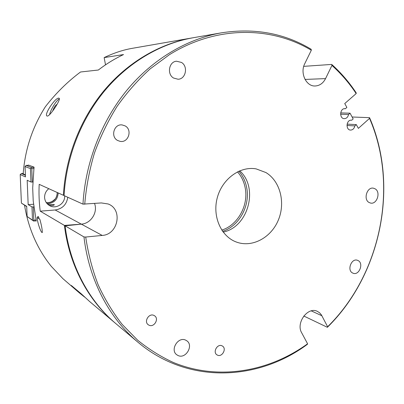 <?xml version="1.0" encoding="UTF-8"?>
<svg xmlns="http://www.w3.org/2000/svg" width="404" height="404" viewBox="0 0 404 404"><rect width="100%" height="100%" fill="white"/><g stroke="black" fill="none" stroke-linecap="round" stroke-linejoin="round"><path stroke-width="0.61" d="M37.102 217.61L37.708 217.993L37.855 216.463C38.213 216.251 38.678 217.084 39.254 218.968L39.875 219.362C41.572 225.563 42.375 229.962 42.284 232.573C40.915 232.967 37.461 222.705 37.102 217.61M39.148 218.64L37.708 217.993M47.601 204.166L54.373 204.646C53.899 205.404 52.52 205.676 50.237 205.459L48.581 204.985M59.358 98.914C56.686 99.854 50.636 109.59 49.566 114.655M57.1 104.313C55.429 105.136 53.959 107.363 52.697 110.989M47.223 116.069L46.995 116.004C43.753 114.766 55.282 97.531 58.757 98.132L59.055 98.197C61.534 98.803 49.894 116.655 47.223 116.069M352.121 116.998L369.554 117.66L369.539 118.382L358.368 128.376L356.303 124.609L354.838 125.907C354.197 128.593 352.768 129.982 350.541 130.073C345.481 130.012 346.253 119.715 351.293 120.175L351.712 120.22L353.177 118.917L350.036 113.191L348.556 114.494C347.935 117.145 346.516 118.539 344.309 118.67C339.183 118.715 339.744 108.323 344.859 108.671L345.385 108.727L346.864 107.424L344.743 103.555L356.171 93.577L356.212 92.89C349.233 82.305 341.067 72.816 331.719 64.423L331.942 65.428L325.558 78.608C323.165 83.214 319.741 85.673 315.287 85.976C306.262 86.698 299.738 73.089 304.778 63.63L311.317 50.242L311.131 49.243C284.386 33.178 254.434 27.719 221.286 32.855C187.072 38.946 152.833 58.964 127.058 90.006C101.449 121.185 85.33 162.62 82.966 204.136L101.343 202.934L108.08 203.964C123.048 209.201 118.281 234.628 102.217 235.431L85.714 237.042L83.961 236.931L65.105 225.826L81.34 224.144C90.93 223.574 98.056 212.337 94.536 203.459C98.056 212.337 90.93 223.574 81.34 224.144L64.413 225.417C69.2 265.347 88.415 300.758 115.281 323.134L115.478 323.301M25.407 174.882L23.402 174.013L23.25 172.877C25.21 148.904 32.593 126.841 45.4 106.691C55.848 93.238 67.554 81.674 80.522 71.998L98.359 70.018C106.338 63.872 114.731 58.721 123.533 54.565L104.146 57.6L105.52 64.837M79.123 292.678L62.903 278.664L51.278 266.352C37.451 249.127 28.558 228.896 24.609 205.671L24.634 205.348M64.413 225.417L40.213 211.166C39.092 202.323 38.749 193.385 39.183 184.34L63.388 195.284L64.095 195.314M192.617 37.84L191.88 37.966C159.757 43.688 127.871 62.165 103.995 90.647C80.27 119.261 65.458 157.186 63.388 195.284M132.315 48.323L131.997 48.379C123.003 49.955 113.716 53.025 104.146 57.6M28.275 165.312L28.447 165.064L34.027 167.14L32.699 188.027L33.214 201.01L36.168 220.397L36.183 221.114L35.81 220.882M84.562 297.036L79.492 292.991L71.301 285.451L81.159 293.728L89.648 301.541L114.867 322.781M57.227 192.496L57.257 192.996C56.57 199.621 52.914 202.828 46.288 202.621M46.95 203.48C53.798 203.394 57.545 199.929 58.191 193.087L58.181 192.93M57.126 192.45L57.156 192.95C57.201 195.435 56.403 197.632 54.752 199.541L54.585 199.455C52.278 201.894 49.49 202.914 46.218 202.515M54.843 199.44L54.585 199.455M48.798 188.688C45.97 190.946 44.571 193.864 44.597 197.44C44.859 201.131 46.566 203.884 49.707 205.686C56.161 209.434 65.206 203.51 64.65 196.016L64.645 195.849M67.771 197.263C66.63 204.56 62.428 208.797 55.161 209.984L40.213 211.166M25.427 175.316L21.417 173.569L20.2 174.553L25.492 176.907L25.063 166.539L26.088 165.423L29.012 165.271M21.417 173.569L23.326 173.462M25.063 166.539L30.436 168.619L31.088 168.094L31.487 167.468L26.088 165.423M33.189 220.66L33.835 220.16L33.31 206.949L31.972 206.883L32.497 220.089L33.623 221.064L27.119 216.524L26.699 206.313L21.402 203.096L26.709 206.611M34.123 167.332L31.487 167.468M30.436 168.619L30.972 182.017L32.32 182.063L31.785 168.66L31.088 168.094M31.785 168.66L34.047 168.539M31.972 206.883L28.169 204.636L27.179 180.27L30.972 182.017M32.32 182.063L32.845 182.032M21.402 203.096L20.2 174.553M32.497 220.089L27.119 216.524M33.83 206.909L33.31 206.949M33.522 204.237L28.169 204.636M33.623 221.064L36.239 220.842M36.072 219.973L33.835 220.16M354.838 125.907L346.97 125.472M351.712 120.22L350.879 120.185M356.303 124.609L347.097 124.119M345.385 108.727L344.339 108.701M348.556 114.494L340.597 114.231M350.036 113.191L340.668 112.908M331.942 65.428C341.178 73.73 349.258 83.113 356.171 93.577M84.729 204.217C86.209 186.865 89.456 169.791 94.475 152.985C100.465 136.532 107.999 120.998 117.079 106.388C126.937 92.471 137.926 79.997 150.056 68.958L169.337 54.737C216.448 25.391 271.114 26.149 311.317 50.242M83.961 236.931C88.971 280.351 109.524 318.564 138.148 342.39C188.461 384.825 258.484 380.725 307.394 344.314L307.59 343.794C268.897 371.731 218.483 380.916 173.508 362.55C160.868 356.757 148.924 349.314 137.673 340.219L122.185 324.427C112.832 312.494 104.823 299.278 98.152 284.78C92.349 269.665 88.203 253.752 85.714 237.042M307.59 343.794L301.677 332.795C295.642 322.872 307.929 306.298 317.392 311.378L319.64 312.837L321.427 314.943L327.619 326.755L327.381 327.306C380.987 274.72 399.329 185.931 369.554 117.66M369.539 118.382C399.096 186.224 380.861 274.478 327.619 326.755M153.909 315.408L154.611 315.812C159.348 318.812 154.111 327.73 149.066 325.225L148.238 324.74C143.622 321.635 148.965 312.878 153.909 315.408M221.983 345.804L222.493 346.082C226.922 348.687 222.104 357.454 217.488 355.151L216.887 354.818C212.534 352.126 217.443 343.471 221.983 345.804M181.482 62.433C188.39 66.478 185.795 79.194 178.058 79.24L173.548 78.038C166.746 74.19 168.938 61.65 176.498 61.216L181.482 62.433M185.633 340.123L186.739 340.749C193.91 345.319 185.83 359.282 178.124 355.565L176.745 354.757C169.826 349.95 178.149 336.32 185.633 340.123M375.245 188.89C381.028 192.218 376.881 204.717 370.534 203.061L368.913 202.409C363.13 199.197 367.12 186.688 373.447 188.183L375.245 188.89M125.129 125.897C132.674 129.785 128.406 143.077 120.155 141.365L117.65 140.491C110.242 136.81 114.004 123.71 122.119 124.927L125.129 125.897M358.227 260.631C363.928 263.529 359.1 275.654 353.187 273.256L352.49 272.942C346.784 270.14 351.485 257.999 357.394 260.262L358.227 260.631M265.938 172.559C280.315 181.234 285.684 202.833 278.27 220.241C271.028 237.734 252.192 247.925 236.456 242.072C221.129 236.603 212.151 216.473 217.291 197.697C222.251 178.876 240.107 165.948 256.116 168.877L265.938 172.559M303.732 66.352L331.719 64.423M223.165 232.093C248.283 227.184 258.944 187.708 239.713 170.821M82.966 204.136L64.079 195.597C66.16 157.378 81.017 119.326 104.808 90.627C128.76 62.054 160.726 43.516 192.925 37.784L193.354 37.713M137.698 342.016L116.094 323.816C89.163 301.389 69.902 265.877 65.105 225.826M327.381 327.306L303.788 316.014M222.599 231.325C239.107 226.2 250.318 205.762 246.728 187.825C245.521 181.401 242.895 175.856 238.84 171.2M237.502 171.836C241.466 176.351 244.036 181.739 245.213 187.996C248.707 205.389 237.789 225.205 221.761 230.103M80.553 293.87L80.785 293.41M102.217 235.431L55.161 209.984M325.558 78.608L305.03 79.431M321.907 315.771L311.262 310.878M191.88 37.966L131.997 48.379M221.286 32.855L192.925 37.784"/></g></svg>
